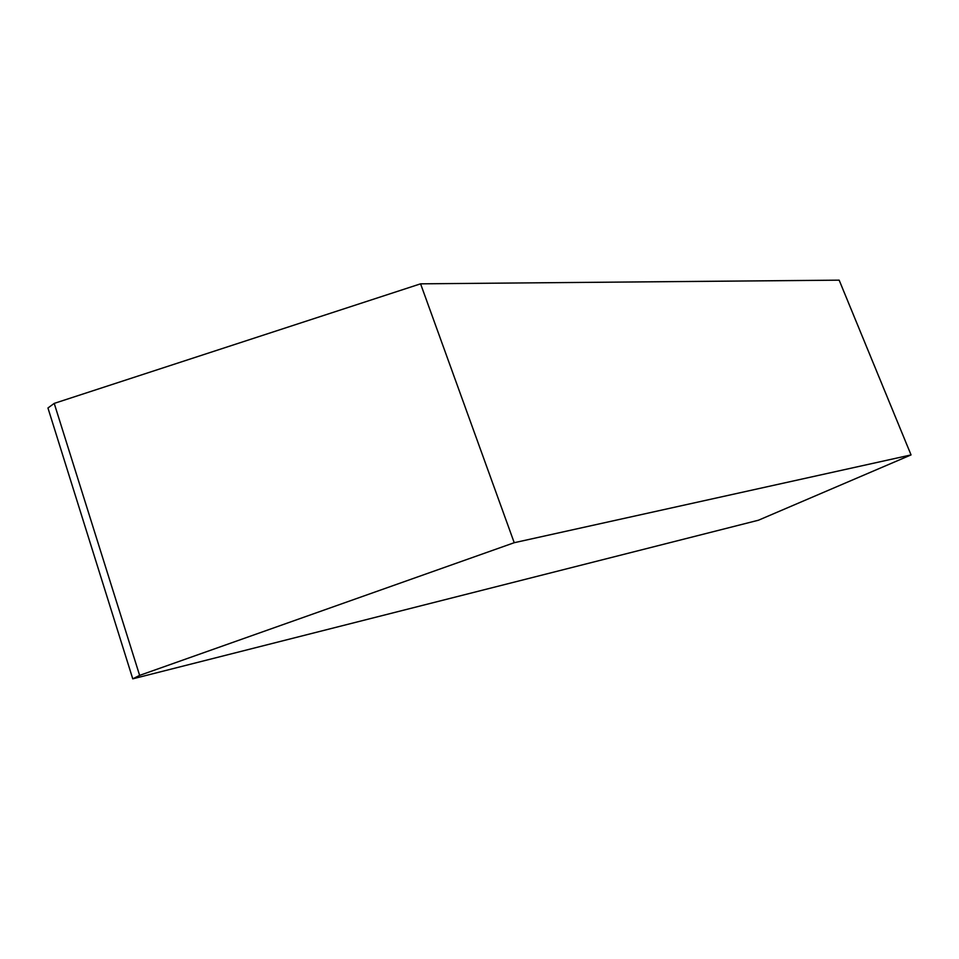 <?xml version="1.0" encoding="UTF-8"?>
<svg xmlns="http://www.w3.org/2000/svg" width="959" height="959" viewBox="0 0 959 959"><rect width="100%" height="100%" fill="white"/><g stroke="black" fill="none" stroke-linecap="round" stroke-linejoin="round"><path stroke-width="1.44" d="M132.762 678.84L758.449 520.222L911.05 454.914L514.228 542.71L139.63 675.388L132.762 678.84L47.95 407.995L54.219 403.391L139.63 675.388M911.05 454.914L839.161 280.16L420.581 283.828L54.219 403.391M420.581 283.828L514.228 542.71"/></g></svg>

